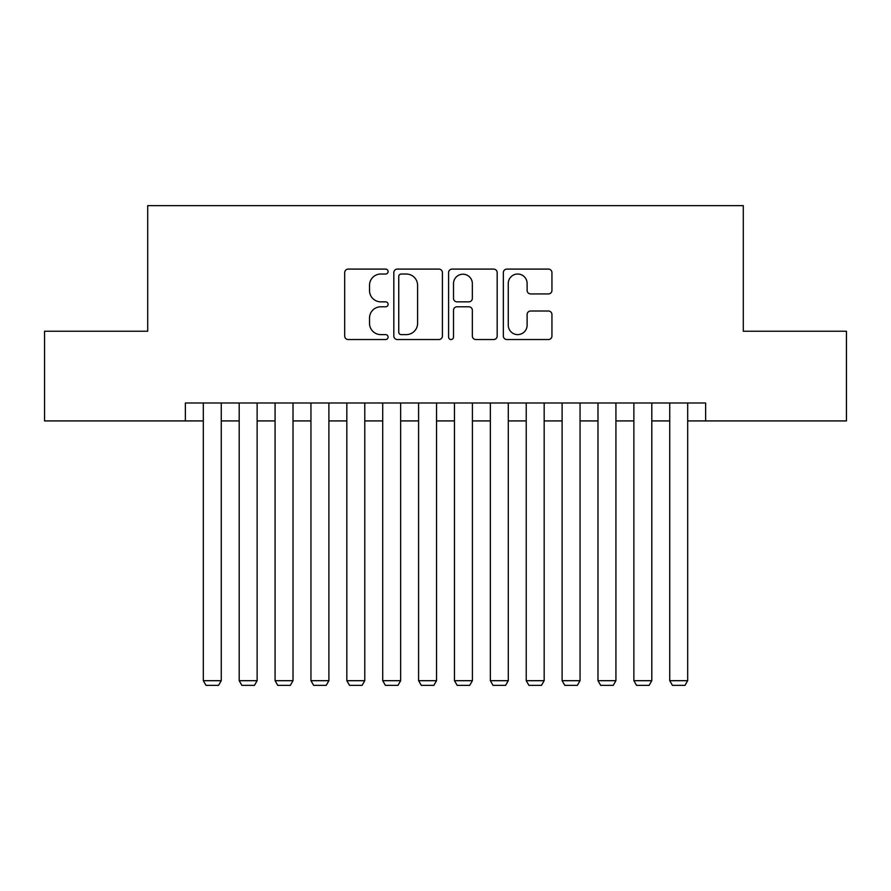 <?xml version="1.0" encoding="UTF-8"?>
<svg xmlns="http://www.w3.org/2000/svg" width="891" height="891" viewBox="0 0 891 891"><rect width="100%" height="100%" fill="white"/><g stroke="black" fill="none" stroke-linecap="round" stroke-linejoin="round"><path stroke-width="1.34" d="M388.097 271.566A2.461 2.461 0 0 0 385.625 269.093L348.214 269.093A3.519 3.519 0 0 0 344.694 272.624L344.694 336.007A3.519 3.519 0 0 0 348.214 339.538L385.625 339.538A2.461 2.461 0 0 0 388.097 337.065A2.461 2.461 0 0 0 385.625 334.604L380.791 334.604A11.271 11.271 0 0 1 369.52 323.333L369.52 318.054A11.271 11.271 0 0 1 380.791 306.782L385.625 306.782A2.461 2.461 0 0 0 388.097 304.31A2.461 2.461 0 0 0 385.625 301.849L380.791 301.849A11.271 11.271 0 0 1 369.52 290.577L369.52 285.298A11.271 11.271 0 0 1 380.791 274.027L385.625 274.027A2.461 2.461 0 0 0 388.097 271.566M548.422 293.93A3.519 3.519 0 0 0 551.941 290.399L551.941 272.624A3.519 3.519 0 0 0 548.422 269.093L506.868 269.093A3.519 3.519 0 0 0 503.348 272.624L503.348 336.007A3.519 3.519 0 0 0 506.868 339.538L548.422 339.538A3.519 3.519 0 0 0 551.941 336.007L551.941 314.523A3.519 3.519 0 0 0 548.422 311.004L530.635 311.004A3.519 3.519 0 0 0 527.116 314.523L527.116 325.182A9.422 9.422 0 0 1 517.693 334.604A9.422 9.422 0 0 1 508.271 325.182L508.271 283.449A9.422 9.422 0 0 1 517.693 274.027A9.422 9.422 0 0 1 527.116 283.449L527.116 290.399A3.519 3.519 0 0 0 530.635 293.93L548.422 293.93M185.373 420.92L44.55 420.92L44.55 331.229L147.706 331.229L147.706 205.643L743.294 205.643L743.294 331.229L846.45 331.229L846.45 420.92L705.627 420.92L705.627 402.988L185.373 402.988L185.373 420.92L203.315 420.92M442.415 272.624A3.519 3.519 0 0 0 438.895 269.093L397.341 269.093A3.519 3.519 0 0 0 393.822 272.624L393.822 336.007A3.519 3.519 0 0 0 397.341 339.538L438.895 339.538A3.519 3.519 0 0 0 442.415 336.007L442.415 272.624M452.105 269.093L493.659 269.093A3.519 3.519 0 0 1 497.178 272.624L497.178 336.007A3.519 3.519 0 0 1 493.659 339.538L475.872 339.538A3.519 3.519 0 0 1 472.353 336.007L472.353 310.302A3.519 3.519 0 0 0 468.833 306.782L457.038 306.782A3.519 3.519 0 0 0 453.508 310.302L453.508 337.065A2.461 2.461 0 0 1 451.046 339.538A2.461 2.461 0 0 1 448.585 337.065L448.585 272.624A3.519 3.519 0 0 1 452.105 269.093M221.258 420.92L239.2 420.92M257.131 420.92L275.074 420.92M293.016 420.92L310.948 420.92M328.89 420.92L346.833 420.92M364.775 420.92L382.707 420.92M400.649 420.92L418.592 420.92M436.534 420.92L454.466 420.92M472.408 420.92L490.351 420.92M508.293 420.92L526.225 420.92M544.167 420.92L562.11 420.92M580.052 420.92L597.984 420.92M615.926 420.92L633.869 420.92M651.8 420.92L669.742 420.92M687.685 420.92L705.627 420.92M401.217 274.027A2.461 2.461 0 0 0 398.745 276.488L398.745 332.143A2.461 2.461 0 0 0 401.217 334.604L406.318 334.604A11.271 11.271 0 0 0 417.589 323.333L417.589 285.298A11.271 11.271 0 0 0 406.318 274.027L401.217 274.027M472.353 283.628A9.422 9.422 0 0 0 462.93 274.205A9.422 9.422 0 0 0 453.508 283.628L453.508 298.329A3.519 3.519 0 0 0 457.038 301.849L468.833 301.849A3.519 3.519 0 0 0 472.353 298.329L472.353 283.628M221.258 402.988L221.258 680.691L203.315 680.691L203.315 402.988M221.258 680.691L218.562 685.357L206.01 685.357L203.315 680.691M257.131 402.988L257.131 680.691L239.2 680.691L239.2 402.988M257.131 680.691L254.447 685.357L241.884 685.357L239.2 680.691M293.016 402.988L293.016 680.691L275.074 680.691L275.074 402.988M293.016 680.691L290.321 685.357L277.769 685.357L275.074 680.691M328.89 402.988L328.89 680.691L310.948 680.691L310.948 402.988M328.89 680.691L326.206 685.357L313.643 685.357L310.948 680.691M364.775 402.988L364.775 680.691L346.833 680.691L346.833 402.988M364.775 680.691L362.08 685.357L349.528 685.357L346.833 680.691M400.649 402.988L400.649 680.691L382.707 680.691L382.707 402.988M400.649 680.691L397.965 685.357L385.402 685.357L382.707 680.691M436.534 402.988L436.534 680.691L418.592 680.691L418.592 402.988M436.534 680.691L433.839 685.357L421.287 685.357L418.592 680.691M472.408 402.988L472.408 680.691L454.466 680.691L454.466 402.988M472.408 680.691L469.713 685.357L457.161 685.357L454.466 680.691M508.293 402.988L508.293 680.691L490.351 680.691L490.351 402.988M508.293 680.691L505.598 685.357L493.035 685.357L490.351 680.691M544.167 402.988L544.167 680.691L526.225 680.691L526.225 402.988M544.167 680.691L541.472 685.357L528.92 685.357L526.225 680.691M580.052 402.988L580.052 680.691L562.11 680.691L562.11 402.988M580.052 680.691L577.357 685.357L564.794 685.357L562.11 680.691M615.926 402.988L615.926 680.691L597.984 680.691L597.984 402.988M615.926 680.691L613.231 685.357L600.679 685.357L597.984 680.691M651.8 402.988L651.8 680.691L633.869 680.691L633.869 402.988M651.8 680.691L649.116 685.357L636.553 685.357L633.869 680.691M687.685 402.988L687.685 680.691L669.742 680.691L669.742 402.988M687.685 680.691L684.99 685.357L672.438 685.357L669.742 680.691"/></g></svg>
